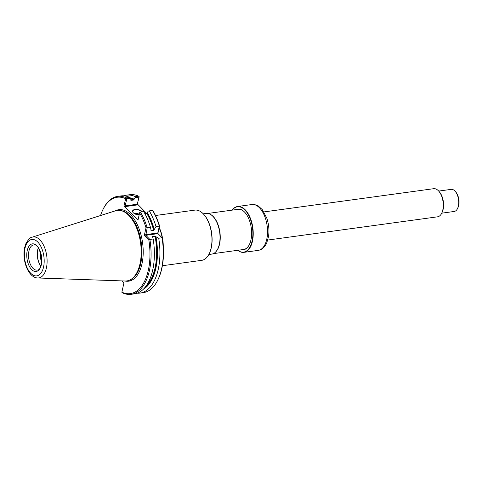 <?xml version="1.0" encoding="UTF-8"?>
<svg xmlns="http://www.w3.org/2000/svg" width="483" height="483" viewBox="0 0 483 483"><rect width="100%" height="100%" fill="white"/><g stroke="black" fill="none" stroke-linecap="round" stroke-linejoin="round"><path stroke-width="0.72" d="M162.379 265.728L201.719 260.343A25.345 13.355 -97.8 0 0 209.181 253.81A25.345 13.355 -97.8 0 0 203.79 214.404A25.345 13.355 -97.8 0 0 194.848 210.117L155.502 215.503M209.181 253.81L209.393 253.382A24.838 13.089 -97.8 0 0 204.11 214.766L203.79 214.404M208.825 254.511L211.735 254.112A20.534 10.819 -97.8 0 0 215.388 252.241A20.534 10.819 -97.8 0 0 219.674 232.305A20.534 10.819 -97.8 0 0 210.19 214.253A20.534 10.819 -97.8 0 0 206.169 213.432L203.258 213.83M215.533 252.096A20.28 10.686 -97.8 0 0 215.678 251.963A20.28 10.686 -97.8 0 0 219.91 232.275A20.28 10.686 -97.8 0 0 210.546 214.44A20.28 10.686 -97.8 0 0 210.371 214.349M139.122 196.635A136.87 16.211 106.4 0 1 139.158 196.829L137.081 204.961L139.122 196.635A282.881 228.634 50.5 0 0 138.621 196.195A49.429 26.046 -97.8 0 0 129.897 194.697L126.564 195.156A49.429 26.046 -97.8 0 0 123.829 195.82M146.627 213.377L137.522 204.134M157.869 233.518L159.559 225.947A48.62 25.617 -97.8 0 0 153.129 211.023A136.87 118.214 28.2 0 0 152.7 210.425A282.881 6.653 -8.6 0 0 152.622 210.419L149.289 210.878A307.876 7.239 -8.6 0 0 148.335 211.035A1664.593 1156.036 135.4 0 0 147.261 212.532L146.747 213.365L144.864 213.619M137.154 293.193A49.429 26.046 -97.8 0 0 139.967 293.103L143.3 292.644A49.429 26.046 -97.8 0 0 157.856 279.905L158.189 279.216A48.62 25.617 -97.8 0 0 162.379 238.161A381.938 10.004 46.9 0 0 162.046 237.769L157.712 233.355L159.36 226.122A49.429 26.046 -97.8 0 0 152.622 210.419M138.621 196.195L135.288 196.653A307.876 248.836 50.5 0 0 135.186 197.674A1664.593 1156.036 -44.6 0 0 134.111 199.171L133.592 200.004L131.074 200.348L130.905 199.612A1664.593 1156.036 135.4 0 0 130.452 198.326L126.757 198.827L125.182 205.879L125.767 206.507L123.992 205.987L137.963 220.176L139.599 212.876A48.62 25.617 -97.8 0 1 146.029 227.801A381.938 329.877 28.2 0 1 147.194 227.783L145.824 235.312L149.881 239.435A381.938 274.622 138.5 0 1 148.842 240.015L144.32 235.42L146.029 227.801M139.14 214.929A5.271 2.584 -167.4 0 1 133.151 212.623A5.271 2.584 -167.4 0 1 135.065 209.453A5.271 2.584 -167.4 0 1 142.4 211.82M159.559 225.947A381.938 45.245 106.4 0 0 159.36 226.122L156.027 226.575A49.429 26.046 -97.8 0 0 149.289 210.878M157.856 279.905A49.429 26.046 -97.8 0 0 162.046 237.769L158.714 238.228L155.043 236.241L152.525 236.585L153.171 238.982L149.881 239.435A49.429 26.046 -97.8 0 1 131.135 294.31A49.429 26.046 -97.8 0 1 122.41 292.813A282.881 228.634 50.5 0 1 121.903 292.378A136.87 16.211 106.4 0 1 121.873 292.179A48.62 25.617 -97.8 0 0 148.842 240.015M121.873 292.179L123.926 282.978L121.879 280.895M135.288 196.653A49.429 26.046 -97.8 0 0 126.564 195.156M138.923 197.167L135.186 197.674M130.815 200.034L131.074 200.348A46.133 24.313 82.2 0 0 130.839 200.24M133.223 212.701A5.072 2.481 -167.4 0 1 132.74 211.228A5.072 2.481 -167.4 0 1 135.125 209.731A5.072 2.481 -167.4 0 1 142.062 211.868M123.992 205.987L125.628 198.682A136.87 118.214 28.2 0 1 126.25 198.392L126.757 198.827M125.628 198.682A48.62 25.617 -97.8 0 0 102.837 209.791A48.62 25.617 -97.8 0 0 100.555 215.527M156.027 226.575L153.703 230.421L151.185 230.765L150.485 227.336L147.194 227.783A49.429 26.046 -97.8 0 0 140.456 212.085A282.881 6.653 171.4 0 0 139.828 212.188A136.87 16.211 106.4 0 0 139.599 212.876M150.944 230.355L151.185 230.765A46.133 24.313 82.2 0 0 151.004 230.101M152.622 237.075A46.133 24.313 82.2 0 0 152.525 236.585L152.459 236.905M139.967 293.103A49.429 26.046 -97.8 0 0 158.714 238.228M134.111 199.171A47.02 24.778 -97.8 0 0 130.066 197.825M130.452 198.326A307.876 248.836 -129.5 0 0 129.74 197.414A49.429 26.046 -97.8 0 0 121.022 195.917L117.731 196.364A49.429 26.046 -97.8 0 0 103.175 209.103L102.837 209.791M126.25 198.392A282.881 228.634 -129.5 0 1 126.449 197.861A49.429 26.046 -97.8 0 0 117.731 196.364M129.74 197.414L126.449 197.861M134.153 213.462A5.072 2.481 -167.4 0 1 134.298 213.444A5.072 2.481 -167.4 0 1 139.291 214.241M144.32 235.42L145.8 234.986M150.485 227.336A49.429 26.046 -97.8 0 0 143.747 211.632L140.456 212.085M154.264 229.383A47.02 24.778 -97.8 0 0 147.261 212.532M131.135 294.31L134.419 293.857A49.429 26.046 -97.8 0 0 153.171 238.982M143.391 289.178A47.02 24.778 -97.8 0 0 155.979 236.791M134.534 213.697A4.866 2.385 -167.4 0 1 139.231 214.524M37.771 277.979L125.133 281.009A35.585 18.752 -97.8 0 0 129.855 280.007A35.585 18.752 -97.8 0 0 140.589 243.124A35.585 18.752 -97.8 0 0 120.339 210.479A35.585 18.752 -97.8 0 0 115.528 210.787L32.186 237.171C30.483 237.153 28.4 239.296 25.931 243.589L24.687 247.477C21.747 259.842 28.183 277.84 37.771 277.979A20.678 10.898 -97.8 0 0 46.748 255.966A20.678 10.898 -97.8 0 0 32.186 237.171M135.705 214.241A3.749 1.835 -167.4 0 1 138.663 214.905M38.242 247.966A12.673 6.677 -97.8 0 0 37.692 249.832A12.673 6.677 -97.8 0 0 40.705 265.952M38.314 248.069A12.522 6.599 -97.8 0 0 37.771 249.91A12.522 6.599 -97.8 0 0 40.747 265.837M40.24 251.999A10.523 5.542 -97.8 0 0 41.544 261.532M162.27 238.034A25.599 13.488 -97.8 0 0 159.142 227.825M163.272 245.938A25.345 13.355 -97.8 0 0 159.215 227.487M237.751 250.297A22.888 12.063 -97.8 0 0 252.355 239.876A22.888 12.063 -97.8 0 0 244.893 209.978A22.888 12.063 -97.8 0 0 232.251 210.117M241.53 249.783A20.558 10.831 -97.8 0 0 249.385 244.519A20.558 10.831 -97.8 0 0 245.008 212.556A20.558 10.831 -97.8 0 0 244.452 211.959A20.558 10.831 -97.8 0 0 236.03 209.598M237.684 250.309A23.142 12.196 -97.8 0 0 243.891 252.349A23.142 12.196 -97.8 0 0 253.219 234.774A23.142 12.196 -97.8 0 0 245.159 209.731A23.142 12.196 -97.8 0 0 237.618 206.489A23.142 12.196 -97.8 0 0 232.184 210.123M245.086 212.647A20.304 10.698 -97.8 0 0 244.615 212.146A20.304 10.698 -97.8 0 0 238.004 209.302A20.304 10.698 -97.8 0 0 237.479 209.399M242.973 249.584A20.304 10.698 -97.8 0 0 243.504 249.536A20.304 10.698 -97.8 0 0 249.433 244.41M267.757 240.051L437.55 216.819A14.194 7.48 -97.8 0 0 441.734 213.16A14.194 7.48 -97.8 0 0 438.715 191.093A14.194 7.48 -97.8 0 0 433.704 188.69L263.905 211.922M441.722 213.178L454.213 211.469A11.151 5.874 -97.8 0 0 457.498 208.596A11.151 5.874 -97.8 0 0 455.125 191.256A11.151 5.874 -97.8 0 0 451.188 189.366L438.697 191.081M441.734 213.16L442.15 212.303A13.18 6.943 -97.8 0 0 439.349 191.811L438.715 191.093M457.498 208.596L457.914 207.732A10.137 5.343 -97.8 0 0 455.759 191.974L455.125 191.256M137.081 204.961L125.767 206.507M137.347 204.212L125.182 205.879M124.868 280.997A36.086 19.018 -97.8 0 0 142.588 242.852A36.086 19.018 -97.8 0 0 115.274 210.866M157.832 232.957L145.667 234.623M157.989 233.651L145.824 235.312M134.014 199.6A46.537 24.524 -97.8 0 0 130.47 198.38M133.592 200.004A46.133 24.313 -97.8 0 0 130.676 198.948M129.855 280.007L130.67 279.621A35.301 18.602 -97.8 0 0 141.32 243.027A35.301 18.602 -97.8 0 0 121.233 210.636L120.339 210.479M153.703 230.421A46.133 24.313 -97.8 0 0 146.747 213.365M154.143 229.92A46.537 24.524 -97.8 0 0 147.164 212.955M146.222 285.827A46.133 24.313 -97.8 0 0 155.043 236.241M144.628 287.856A46.537 24.524 -97.8 0 0 155.659 236.471M25.001 248.256A18.372 9.678 -97.8 0 0 35.887 275.92A18.372 9.678 -97.8 0 0 41.936 248.848A18.372 9.678 -97.8 0 0 25.001 248.256M27.235 250.526A13.941 7.348 -97.8 0 0 35.494 271.518A13.941 7.348 -97.8 0 0 40.089 250.973A13.941 7.348 -97.8 0 0 27.235 250.526M28.944 251.027A12.673 6.677 -97.8 0 0 30.26 264.11A12.673 6.677 -97.8 0 0 37.058 270.082C44.847 270.601 40.983 242.381 33.623 244.972A12.673 6.677 -97.8 0 0 28.944 251.027M237.618 206.489L251.921 204.532A23.142 12.196 82.2 0 1 259.456 207.775A23.142 12.196 82.2 0 1 267.522 232.818A23.142 12.196 82.2 0 1 258.194 250.393L243.891 252.349M210.546 214.44L210.19 214.253M238.536 209.254L207.883 213.45M244.036 249.439L213.383 253.635M251.921 204.532C255.592 204.695 257.705 205.178 258.254 205.987L262.269 209.604L266.839 218.256C268.862 224.42 269.417 230.566 268.506 236.7L266.779 242.786C264.823 247.211 261.961 249.747 258.194 250.393"/></g></svg>
